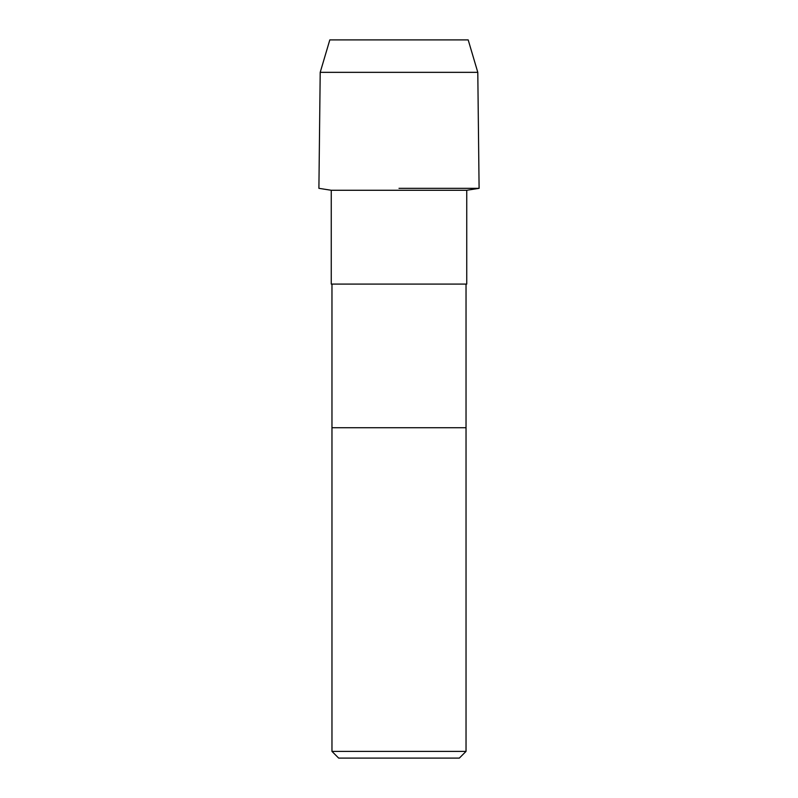 <?xml version="1.0" encoding="UTF-8"?>
<svg xmlns="http://www.w3.org/2000/svg" width="798" height="798" viewBox="0 0 798 798"><rect width="100%" height="100%" fill="white"/><g stroke="black" fill="none" stroke-linecap="round" stroke-linejoin="round"><path stroke-width="1.2" d="M399 188.328L479.099 188.328L399 188.328M320.207 72.339L477.793 72.339L479.099 188.328L466.75 190.273L331.25 190.273L318.901 188.328L320.207 72.339L329.813 39.9L468.187 39.9L477.793 72.339M399 758.1L459.329 758.1L466.032 751.397L331.968 751.397L338.671 758.1L399 758.1M466.032 284.088L466.032 427.728L331.968 427.728L466.032 427.728L466.032 751.397M331.968 284.088L331.968 751.397M331.25 190.273L331.25 284.088L466.75 284.088L466.75 190.273"/></g></svg>
